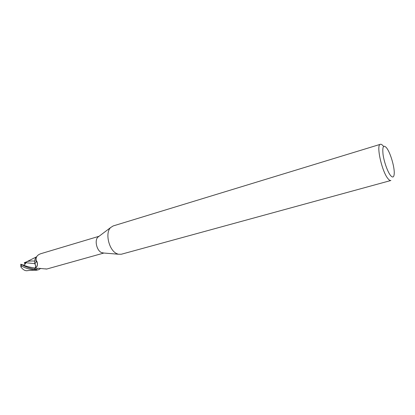 <?xml version="1.0" encoding="UTF-8"?>
<svg xmlns="http://www.w3.org/2000/svg" width="415" height="415" viewBox="0 0 415 415"><rect width="100%" height="100%" fill="white"/><g stroke="black" fill="none" stroke-linecap="round" stroke-linejoin="round"><path stroke-width="0.62" d="M380.405 144.296C375.86 144.534 381.914 171.95 388.103 178.798C389.203 180.126 390.131 180.696 390.883 180.499L121.33 254.239L118.28 254.219L116.672 253.596C108.912 250.167 104.886 232.898 110.577 227.596L113.145 225.952L380.405 144.296C381.24 144.072 382.272 144.747 383.491 146.329M103.75 253.026L101.426 252.543C96.731 250.51 94.392 240.404 97.847 237.183L98.926 236.368M25.18 264.002L24.708 263.245L25.829 262.923L24.511 263.307L24.267 262.762L27.198 261.569M390.577 175.519C387.677 171.992 384.083 161.99 383.055 154.51C382.251 146.604 383.429 144.389 386.588 147.875L387.174 148.705C390.712 153.918 394.458 166.856 394.25 173.159C394.074 177.298 392.849 178.087 390.577 175.519M27.276 270.663L26.892 270.73C24.833 270.819 22.846 269.574 20.921 267.001L21.373 266.124C24.584 267.182 25.725 268.915 35.695 270.134L36.743 270.264L35.768 270.149L34.595 269.112L35.151 268.059C35.768 266.674 35.649 265.206 34.798 263.655L34.673 261.891C34.673 259.749 35.27 258.104 36.463 256.958M99.045 236.28L41.713 253.43C37.2 254.686 35.41 257.191 36.354 260.957L37.117 261.803C37.739 263.727 37.558 265.522 36.556 267.193L34.741 268.956L36.183 270.155L35.97 269.6L36.489 268.697L38.139 268.272L46.319 269.008M35.97 269.6L37.781 268.298M40.712 268.396L38.735 269.683L36.183 270.155M34.673 261.891L34.876 263.696C35.742 265.237 35.851 266.705 35.208 268.095L34.741 268.956M35.389 267.462L35.171 268.059C35.815 266.674 35.706 265.206 34.844 263.66M35.695 270.134L34.595 269.112L36.318 270.243L38.735 269.683M34.876 263.696L36.411 261.813L36.354 260.957M34.694 261.092C31.628 260.885 29.237 261.009 27.509 261.476M21.321 264.397L23.458 265.128C24.309 265.107 25.123 264.314 25.906 262.742L34.803 263.665M34.585 269.138C30.394 268.495 25.953 266.944 21.269 264.495L21.092 264.319M25.906 262.742L26.436 262.119L24.267 262.762M20.838 266.326L20.921 267.001M35.208 268.095L36.556 267.193M23.458 265.128C26.752 266.492 30.648 267.468 35.151 268.059L35.171 268.059M21.373 266.124L21.269 264.495M97.847 237.183L110.577 227.596M46.49 269.102L45.883 268.796M46.542 269.091L103.895 253.036M35.887 268.033L36.136 267.67C37.428 265.335 37.609 264.894 37.117 261.803M36.411 261.813C35.918 261.575 35.789 260.812 36.017 259.515M102.401 252.917L118.28 254.219M26.939 261.647L36.525 256.844M26.892 270.73C29.714 270.315 32.852 270.155 36.312 270.243M20.781 264.22L20.885 266.674"/></g></svg>
